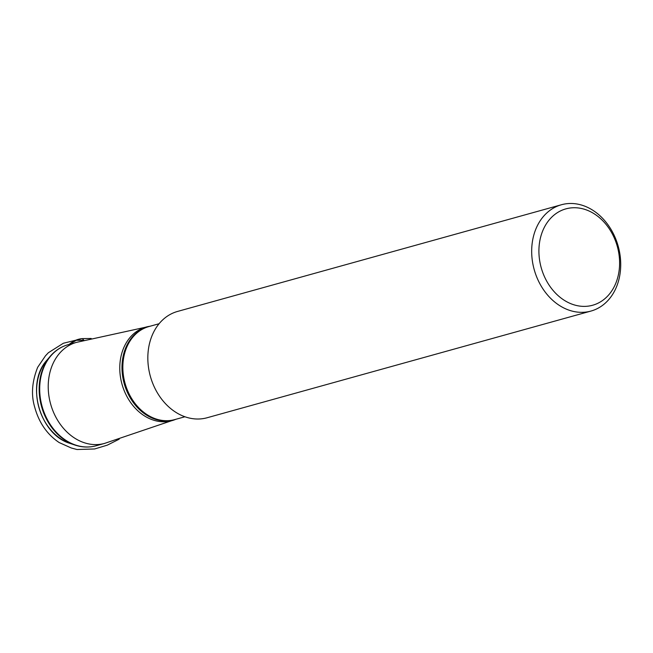 <?xml version="1.0" encoding="UTF-8"?>
<svg xmlns="http://www.w3.org/2000/svg" width="653" height="653" viewBox="0 0 653 653"><rect width="100%" height="100%" fill="white"/><g stroke="black" fill="none" stroke-linecap="round" stroke-linejoin="round"><path stroke-width="0.98" d="M561.425 204.748L177.575 311.432A55.17 43.596 74.5 0 0 149.08 370.88A55.17 43.596 74.5 0 0 198.455 419.014A55.17 43.596 74.5 0 0 207.123 417.749L590.973 311.065A55.17 43.596 -105.5 0 1 534.195 269.583A55.17 43.596 -105.5 0 1 561.425 204.748A55.17 43.596 -105.5 0 1 570.093 203.483A55.17 43.596 -105.5 0 1 619.468 251.617A55.17 43.596 -105.5 0 1 590.973 311.065M573.718 207.736A50.003 39.507 74.5 0 0 547.402 282.374A50.003 39.507 74.5 0 0 616.636 281.051A50.003 39.507 74.5 0 0 573.718 207.736M119.197 439.167L107.321 445.142L94.652 448.97L77.021 449.517L71.291 447.991L59.154 442.546C46.983 434.367 38.796 422.426 34.585 406.729C31.009 394.657 32.038 381.523 37.67 367.304L45.457 355.828L48.363 352.734L63.374 343.249L82.254 338.613C77.519 339.038 73.152 340.972 69.169 344.409L76.344 340.278L83.935 340.344L82.254 338.613L91.175 338.466M149.668 326.345A48.322 38.184 74.5 0 0 123.205 379.434A48.322 38.184 74.5 0 0 169.013 420.801A48.322 38.184 74.5 0 0 175.526 419.373M159.087 323.733L148.876 326.565A48.273 38.143 74.5 0 0 123.939 378.585A48.273 38.143 74.5 0 0 167.144 420.695A48.273 38.143 74.5 0 0 169.821 420.532A48.273 38.143 74.5 0 0 174.735 419.593L184.938 416.761M149.97 326.263A48.551 38.364 74.5 0 0 149.194 326.378A48.551 38.364 74.5 0 0 120.797 379.009A48.551 38.364 74.5 0 0 167.021 421.593A48.551 38.364 74.5 0 0 175.102 419.593A48.551 38.364 74.5 0 0 175.828 419.291M76.328 342.417A52.436 41.433 74.5 0 0 49.808 400.762A52.436 41.433 74.5 0 0 99.24 444.424A52.436 41.433 74.5 0 0 104.594 443.403M86.172 446.97A52.224 41.27 -105.5 0 1 74.826 445.02A52.224 41.27 -105.5 0 1 41.539 406.509A52.224 41.27 -105.5 0 1 50.175 356.342C55.097 350.579 61.023 346.71 67.961 344.743A52.436 41.433 74.5 0 0 41.253 403.032A52.436 41.433 74.5 0 0 90.71 446.799A52.436 41.433 74.5 0 0 96.04 445.779L104.57 443.411L175.918 419.267M46.951 360.154C25.279 383.376 39.547 434.71 70.091 443.42A49.04 38.756 74.5 0 1 38.845 407.26A49.04 38.756 74.5 0 1 46.951 360.154L50.175 356.342A52.224 41.27 -105.5 0 1 58.892 348.816M150.059 326.239L76.491 342.368L67.961 344.743M70.091 443.42L74.826 445.02C82.009 447.419 89.086 447.672 96.04 445.779"/></g></svg>
